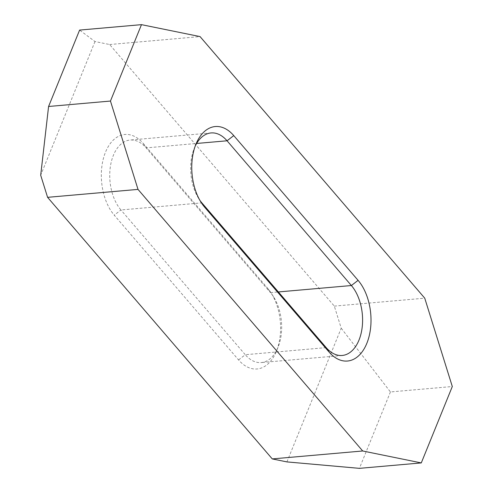 <?xml version="1.0" encoding="UTF-8"?>
<svg xmlns="http://www.w3.org/2000/svg" width="493" height="493" viewBox="0 0 493 493"><rect width="100%" height="100%" fill="white"/><g stroke="black" fill="none" stroke-linecap="round" stroke-linejoin="round"><path stroke-width="0.37" stroke-dasharray="2.46 1.85" d="M238.575 359.908L245.274 354.72L120.945 209.969L114.247 215.164L238.575 359.908A45.048 27.294 85 0 0 276.382 351.349A45.048 27.294 85 0 0 271.279 293.206A45.048 27.294 85 0 0 267.662 288.282L143.334 143.537A45.048 27.294 85 0 0 105.477 152.208A45.048 27.294 85 0 0 114.247 215.164M286.92 461.904L341.211 328.196L334.322 306.11L109.637 44.53L94.989 41.541L79.607 30.079M94.989 41.541L40.697 175.249M326.181 347.614L245.274 354.72A39.039 23.658 85 0 0 261.29 362.565A39.039 23.658 85 0 0 278.04 347.294A39.039 23.658 85 0 0 273.621 296.909A39.039 23.658 85 0 0 270.478 292.639L278.366 291.948M267.662 288.282L270.478 292.639L146.15 147.894A39.039 23.658 85 0 0 130.134 140.043A39.039 23.658 85 0 0 110.241 167.509A39.039 23.658 85 0 0 120.945 209.969L201.853 202.869M195.129 146.304A39.039 23.658 85 0 0 194.291 148.214A39.039 23.658 85 0 0 198.716 198.599A39.039 23.658 85 0 0 199.875 200.331M109.637 44.53L200.059 36.593M341.211 328.196L390.431 391.947L452.303 386.518M334.322 306.11L424.744 298.173M390.431 391.947L359.409 468.35M143.334 143.537L146.15 147.894L196.639 143.463M273.621 296.909L271.279 293.206M278.04 347.294L276.382 351.349M211.041 132.937L130.134 140.043M198.716 198.599L201.052 202.296M194.291 148.214L195.949 144.159M342.197 355.465L261.29 362.565"/><path stroke-width="0.74" d="M141.479 24.65L79.607 30.079L48.585 106.482L110.457 101.053L138.015 189.398L362.7 450.978L421.281 462.921L452.303 386.518L424.744 298.173L200.059 36.593L141.479 24.65L110.457 101.053M48.585 106.482L40.697 175.249L47.587 197.336L138.015 189.398M47.587 197.336L272.272 458.915L286.92 461.904L359.409 468.35L421.281 462.921M199.875 200.331A39.039 23.658 85 0 0 201.853 202.869L326.181 347.614A39.039 23.658 85 0 0 342.197 355.465A39.039 23.658 85 0 0 362.09 327.999A39.039 23.658 85 0 0 351.386 285.533L227.057 140.788A39.039 23.658 85 0 0 211.041 132.937A39.039 23.658 85 0 0 195.129 146.304M326.181 347.614L329.004 351.971L204.675 207.226A45.048 27.294 85 0 1 201.052 202.296A45.048 27.294 85 0 1 195.949 144.159A45.048 27.294 85 0 1 233.756 135.6L358.084 280.344L351.386 285.533L278.366 291.948M329.004 351.971A45.048 27.294 85 0 0 366.854 343.294A45.048 27.294 85 0 0 358.084 280.344M272.272 458.915L362.7 450.978M196.639 143.463L227.057 140.788L233.756 135.6M201.853 202.869L204.675 207.226"/></g></svg>
